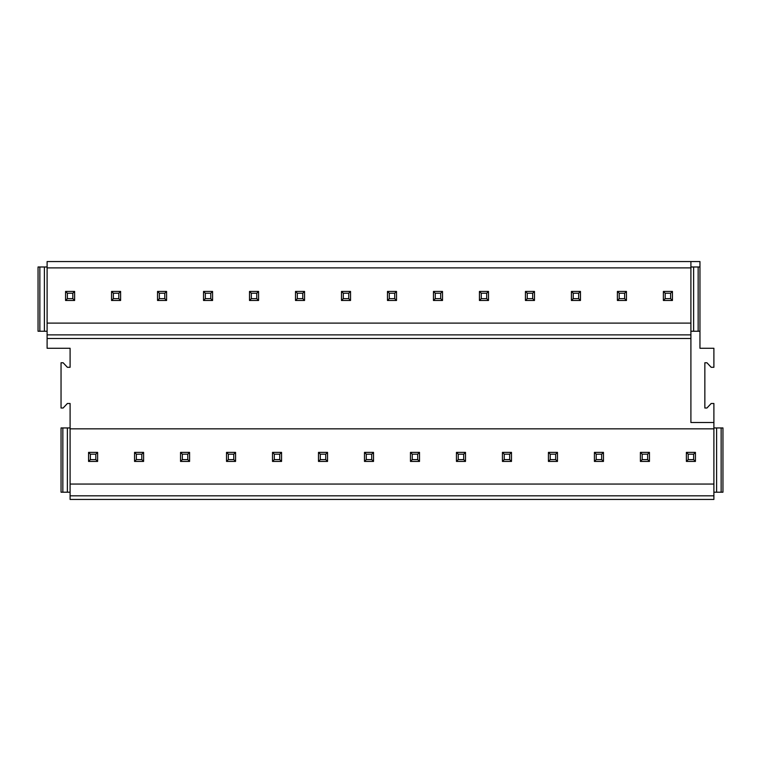 <?xml version="1.0" encoding="UTF-8"?>
<svg xmlns="http://www.w3.org/2000/svg" width="761" height="761" viewBox="0 0 761 761"><rect width="100%" height="100%" fill="white"/><g stroke="black" fill="none" stroke-linecap="round" stroke-linejoin="round"><path stroke-width="1.14" d="M70.098 495.83L713.894 495.83L713.894 499.444L70.098 499.444L70.098 403.492L67.377 403.492L63.125 408.02L61.042 408.02L61.042 362.759L63.125 362.759L67.377 367.287L70.098 367.287L70.098 348.272L47.106 348.272L47.106 323.111L690.902 323.111L690.902 261.556L47.106 261.556L47.106 267.891L690.902 267.891M70.098 428.843L713.894 428.843L713.894 422.507L690.902 422.507L690.902 323.111L47.106 323.111L47.106 267.891M70.098 484.063L713.894 484.063L713.894 428.843M713.894 495.83L713.894 484.063M70.098 492.205L61.042 492.205L61.042 427.939L70.098 427.939M721.143 492.205L722.95 492.205L722.95 427.939L721.143 427.939L721.143 492.205L716.615 492.205L716.615 427.939L721.143 427.939M713.894 492.205L716.615 492.205M713.894 422.507L713.894 403.492L711.183 403.492L706.931 408.02L704.848 408.02L704.848 362.759L706.931 362.759L711.183 367.287L713.894 367.287L713.894 348.272L699.958 348.272L699.958 261.556L690.902 261.556M47.106 334.878L690.902 334.878M47.106 338.493L690.902 338.493M690.902 331.254L699.958 331.254M47.106 331.254L38.05 331.254L38.05 266.987L47.106 266.987M44.385 331.254L44.385 266.987M39.857 331.254L39.857 266.987M698.151 331.254L698.151 266.987L699.958 266.987M693.623 331.254L693.623 266.987L698.151 266.987M690.902 266.987L693.623 266.987M67.377 492.205L67.377 427.939M62.849 492.205L62.849 427.939M713.894 427.939L716.615 427.939M72.809 298.664L74.626 300.481L65.57 300.481L65.57 291.425L67.377 293.232L72.809 293.232L72.809 298.664L67.377 298.664L67.377 293.232M118.802 298.664L120.609 300.481L111.553 300.481L111.553 291.425L113.37 293.232L118.802 293.232L118.802 298.664L113.37 298.664L113.37 293.232M164.785 298.664L166.592 300.481L157.537 300.481L157.537 291.425L159.353 293.232L164.785 293.232L164.785 298.664L159.353 298.664L159.353 293.232M210.768 298.664L212.576 300.481L203.529 300.481L203.529 291.425L205.337 293.232L210.768 293.232L210.768 298.664L205.337 298.664L205.337 293.232M256.752 298.664L258.569 300.481L249.513 300.481L249.513 291.425L251.32 293.232L256.752 293.232L256.752 298.664L251.32 298.664L251.32 293.232M302.745 298.664L304.552 300.481L295.496 300.481L295.496 291.425L297.313 293.232L302.745 293.232L302.745 298.664L297.313 298.664L297.313 293.232M348.728 298.664L350.536 300.481L341.48 300.481L341.48 291.425L343.297 293.232L348.728 293.232L348.728 298.664L343.297 298.664L343.297 293.232M394.712 298.664L396.519 300.481L387.473 300.481L387.473 291.425L389.28 293.232L394.712 293.232L394.712 298.664L389.28 298.664L389.28 293.232M440.695 298.664L442.512 300.481L433.456 300.481L433.456 291.425L435.263 293.232L440.695 293.232L440.695 298.664L435.263 298.664L435.263 293.232M486.688 298.664L488.495 300.481L479.44 300.481L479.44 291.425L481.256 293.232L486.688 293.232L486.688 298.664L481.256 298.664L481.256 293.232M532.671 298.664L534.479 300.481L525.432 300.481L525.432 291.425L527.24 293.232L532.671 293.232L532.671 298.664L527.24 298.664L527.24 293.232M578.655 298.664L580.462 300.481L571.416 300.481L571.416 291.425L573.223 293.232L578.655 293.232L578.655 298.664L573.223 298.664L573.223 293.232M624.638 298.664L626.455 300.481L617.399 300.481L617.399 291.425L619.207 293.232L624.638 293.232L624.638 298.664L619.207 298.664L619.207 293.232M670.631 298.664L672.439 300.481L663.383 300.481L663.383 291.425L665.2 293.232L670.631 293.232L670.631 298.664L665.2 298.664L665.2 293.232M90.369 459.615L95.8 459.615L95.8 454.184L90.369 454.184L90.369 459.615L88.561 461.432L97.617 461.432L95.8 459.615M88.561 461.432L88.561 452.376L90.369 454.184M88.561 452.376L97.617 452.376L97.617 461.432M97.617 452.376L95.8 454.184M74.626 300.481L74.626 291.425L65.57 291.425L65.57 300.481L67.377 298.664M74.626 291.425L72.809 293.232M136.362 459.615L141.793 459.615L141.793 454.184L136.362 454.184L136.362 459.615L134.545 461.432L143.601 461.432L141.793 459.615M134.545 461.432L134.545 452.376L136.362 454.184M134.545 452.376L143.601 452.376L143.601 461.432M143.601 452.376L141.793 454.184M120.609 300.481L120.609 291.425L111.553 291.425L111.553 300.481L113.37 298.664M120.609 291.425L118.802 293.232M182.345 459.615L187.777 459.615L187.777 454.184L182.345 454.184L182.345 459.615L180.538 461.432L189.584 461.432L187.777 459.615M180.538 461.432L180.538 452.376L182.345 454.184M180.538 452.376L189.584 452.376L189.584 461.432M189.584 452.376L187.777 454.184M166.592 300.481L166.592 291.425L157.537 291.425L157.537 300.481L159.353 298.664M166.592 291.425L164.785 293.232M228.329 459.615L233.76 459.615L233.76 454.184L228.329 454.184L228.329 459.615L226.521 461.432L235.568 461.432L233.76 459.615M226.521 461.432L226.521 452.376L228.329 454.184M226.521 452.376L235.568 452.376L235.568 461.432M235.568 452.376L233.76 454.184M212.576 300.481L212.576 291.425L203.529 291.425L203.529 300.481L205.337 298.664M212.576 291.425L210.768 293.232M274.312 459.615L279.744 459.615L279.744 454.184L274.312 454.184L274.312 459.615L272.505 461.432L281.56 461.432L279.744 459.615M272.505 461.432L272.505 452.376L274.312 454.184M272.505 452.376L281.56 452.376L281.56 461.432M281.56 452.376L279.744 454.184M258.569 300.481L258.569 291.425L249.513 291.425L249.513 300.481L251.32 298.664M258.569 291.425L256.752 293.232M320.305 459.615L325.737 459.615L325.737 454.184L320.305 454.184L320.305 459.615L318.488 461.432L327.544 461.432L325.737 459.615M318.488 461.432L318.488 452.376L320.305 454.184M318.488 452.376L327.544 452.376L327.544 461.432M327.544 452.376L325.737 454.184M304.552 300.481L304.552 291.425L295.496 291.425L295.496 300.481L297.313 298.664M304.552 291.425L302.745 293.232M366.288 459.615L371.72 459.615L371.72 454.184L366.288 454.184L366.288 459.615L364.481 461.432L373.527 461.432L371.72 459.615M364.481 461.432L364.481 452.376L366.288 454.184M364.481 452.376L373.527 452.376L373.527 461.432M373.527 452.376L371.72 454.184M350.536 300.481L350.536 291.425L341.48 291.425L341.48 300.481L343.297 298.664M350.536 291.425L348.728 293.232M412.272 459.615L417.703 459.615L417.703 454.184L412.272 454.184L412.272 459.615L410.464 461.432L419.52 461.432L417.703 459.615M410.464 461.432L410.464 452.376L412.272 454.184M410.464 452.376L419.52 452.376L419.52 461.432M419.52 452.376L417.703 454.184M396.519 300.481L396.519 291.425L387.473 291.425L387.473 300.481L389.28 298.664M396.519 291.425L394.712 293.232M458.255 459.615L463.687 459.615L463.687 454.184L458.255 454.184L458.255 459.615L456.448 461.432L465.504 461.432L463.687 459.615M456.448 461.432L456.448 452.376L458.255 454.184M456.448 452.376L465.504 452.376L465.504 461.432M465.504 452.376L463.687 454.184M442.512 300.481L442.512 291.425L433.456 291.425L433.456 300.481L435.263 298.664M442.512 291.425L440.695 293.232M504.248 459.615L509.68 459.615L509.68 454.184L504.248 454.184L504.248 459.615L502.431 461.432L511.487 461.432L509.68 459.615M502.431 461.432L502.431 452.376L504.248 454.184M502.431 452.376L511.487 452.376L511.487 461.432M511.487 452.376L509.68 454.184M488.495 300.481L488.495 291.425L479.44 291.425L479.44 300.481L481.256 298.664M488.495 291.425L486.688 293.232M550.232 459.615L555.663 459.615L555.663 454.184L550.232 454.184L550.232 459.615L548.424 461.432L557.471 461.432L555.663 459.615M548.424 461.432L548.424 452.376L550.232 454.184M548.424 452.376L557.471 452.376L557.471 461.432M557.471 452.376L555.663 454.184M534.479 300.481L534.479 291.425L525.432 291.425L525.432 300.481L527.24 298.664M534.479 291.425L532.671 293.232M596.215 459.615L601.647 459.615L601.647 454.184L596.215 454.184L596.215 459.615L594.408 461.432L603.463 461.432L601.647 459.615M594.408 461.432L594.408 452.376L596.215 454.184M594.408 452.376L603.463 452.376L603.463 461.432M603.463 452.376L601.647 454.184M580.462 300.481L580.462 291.425L571.416 291.425L571.416 300.481L573.223 298.664M580.462 291.425L578.655 293.232M642.198 459.615L647.63 459.615L647.63 454.184L642.198 454.184L642.198 459.615L640.391 461.432L649.447 461.432L647.63 459.615M640.391 461.432L640.391 452.376L642.198 454.184M640.391 452.376L649.447 452.376L649.447 461.432M649.447 452.376L647.63 454.184M626.455 300.481L626.455 291.425L617.399 291.425L617.399 300.481L619.207 298.664M626.455 291.425L624.638 293.232M688.191 459.615L693.623 459.615L693.623 454.184L688.191 454.184L688.191 459.615L686.374 461.432L695.43 461.432L693.623 459.615M686.374 461.432L686.374 452.376L688.191 454.184M686.374 452.376L695.43 452.376L695.43 461.432M695.43 452.376L693.623 454.184M672.439 300.481L672.439 291.425L663.383 291.425L663.383 300.481L665.2 298.664M672.439 291.425L670.631 293.232"/></g></svg>
